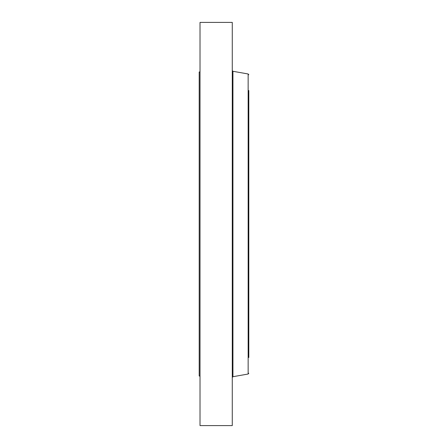 <?xml version="1.0" encoding="UTF-8"?>
<svg xmlns="http://www.w3.org/2000/svg" width="448" height="448" viewBox="0 0 448 448"><rect width="100%" height="100%" fill="white"/><g stroke="black" fill="none" stroke-linecap="round" stroke-linejoin="round"><path stroke-width="0.67" d="M200.021 425.6L200.021 22.4L232.277 22.4L232.277 425.6L200.021 425.6M200.021 376.029L199.198 376.029L199.198 71.971L200.021 71.971M248.802 354.973L248.802 90.479M248.802 357.521L248.802 341.174M248.147 73.976L232.932 71.294L232.932 376.706L248.147 374.024L248.147 73.976L248.802 74.76M232.932 71.294L232.277 70.515M232.932 376.706L232.277 377.485M248.147 374.024L248.802 373.24"/></g></svg>

